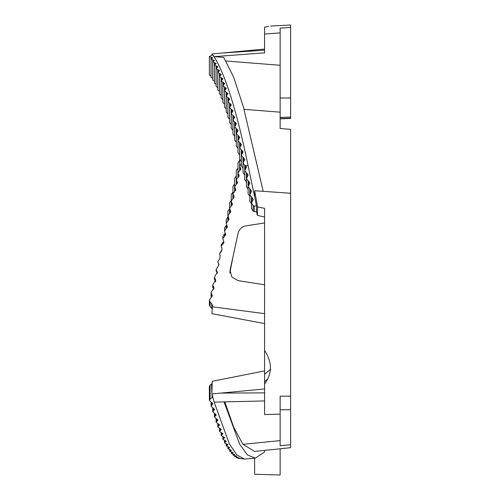<?xml version="1.0" encoding="UTF-8"?>
<svg xmlns="http://www.w3.org/2000/svg" width="500" height="500" viewBox="0 0 500 500"><rect width="100%" height="100%" fill="white"/><g stroke="black" fill="none" stroke-linecap="round" stroke-linejoin="round"><path stroke-width="0.75" d="M226.038 61.013L280.131 65.269L280.131 128.5L290.631 129.344L280.131 128.5L280.131 117.431L290.631 117.062L290.631 25L270.625 26.05M264.569 383.975C272.381 373.556 272.381 362.381 264.569 350.438L264.569 414.538L280.131 414.144L280.131 396.175L290.631 396.163L290.631 409.756L280.131 409.756M264.569 350.438L264.569 208.35L257.606 206.969L254.638 190.738L290.631 193.263L290.631 396.163M229.781 273.05L232.819 257.65M264.569 323.575L211.938 313.681L212.419 305.375L211.494 303.438L212.119 308.612M290.631 27.481L280.131 28.094L280.131 32.906L264.569 34.044L264.569 52.831L214.15 56.631L212.95 55.175M248.075 165.581C236.769 111.144 225.463 74.9 214.15 56.844L212.531 54.688L212.125 55.287L210.119 56.069L209.369 56.681L211.737 57.356L211.706 58.525M212.531 54.669L211.938 53.987L211.95 55.356M264.569 49.075L211.938 53.987M264.569 400.938L214.15 402.131L212.95 397.719M212.95 397.681L212.531 396.163L212.125 397.631L210.119 399.062L209.369 400.363L212.838 403.756L211.056 406.219L214.525 409.475L212.738 411.806L216.206 414.925L214.425 417.119L217.894 420.087L216.106 422.15L219.575 424.963L217.794 426.881L221.262 429.544L219.475 431.319L222.944 433.812L221.163 435.444L224.631 437.775L222.844 439.25L226.312 441.406L224.525 442.738L228 444.712L226.213 445.887L228.581 447.044L229.181 448.044L227.894 448.694L230.263 449.738L230.869 450.613L229.581 451.163L231.95 452.088L232.55 452.837L231.262 453.281L233.631 454.087L234.237 454.719L232.95 455.05L235.919 456.244L234.631 456.475L234.631 455.631M212.531 396.175L211.938 393.938L212.194 381.3L264.569 370.925M264.569 388.956L211.938 393.938M264.569 284.769L238.019 280.631L231.919 277.038L230.031 270.188L238.137 233.15C239.225 229.125 241.825 226.7 245.938 225.869L264.569 222.969M209.369 56.681L209.369 74.987L211.05 75.888M211.737 57.356L212.838 57.806L211.056 59.169L211.05 77.4L212.738 78.4M211.056 59.169L214.525 60.487L212.738 62.006L212.738 80.113L214.419 81.219M214.425 83.131L216.106 84.331M212.738 62.006L216.206 63.513L214.425 65.175L217.894 66.869L216.106 68.669L216.106 86.438L217.787 87.737M216.106 68.669L219.575 70.55L217.794 72.487L217.787 90.031L219.475 91.425M217.794 72.487L221.262 74.55L219.475 76.625L219.475 93.906L221.156 95.394M219.475 76.625L222.944 78.863L221.163 81.069L221.156 98.05L222.844 99.631M221.163 81.069L224.631 83.481L222.844 85.812L222.844 102.463L224.525 104.131M222.844 85.812L226.312 88.4L224.525 90.856L224.525 107.131L226.213 108.881M224.525 90.856L228 93.612L226.213 96.181L226.213 112.044L227.894 113.881M226.213 96.181L229.681 99.106L227.894 101.794L227.894 117.2L229.581 119.113M227.894 101.794L231.363 104.869L229.581 107.669L229.581 122.587L231.262 124.569M229.581 107.669L233.05 110.9L231.262 113.8L231.262 128.188L232.95 130.244M231.262 113.8L234.731 117.181L232.95 120.175L232.95 134L234.631 136.125M232.95 120.175L236.419 123.7L234.631 126.788L234.631 140.013L236.319 142.2M234.631 126.788L238.1 130.444L236.319 133.613L236.319 146.213L238 148.463M236.319 133.613L239.788 137.406L238 140.656L238 152.587L239.681 154.894M238 140.656L241.469 144.575L239.688 147.894L239.681 159.125L241.369 161.488M239.688 147.894L243.156 151.931L241.369 155.312L241.369 165.819L243.056 168.225M241.369 155.312L244.838 159.469L243.056 162.913L243.056 172.656L244.737 175.106M254.575 196.513L248.075 165.562L245.688 165.65L246.525 167.175L244.737 170.669L244.737 179.619L246.425 182.113M246.425 186.7L248.106 189.225M244.737 170.669L248.206 175.037L246.425 178.575L249.887 183.044L248.106 186.606L248.106 193.881L249.788 196.438M248.106 186.606L251.569 191.175L249.794 194.762L249.788 201.156L251.475 203.744M249.794 194.762L253.25 199.425L251.475 203.019L251.475 208.512L253.125 211.1L254.175 211.619L254.175 206.019L256.494 205.969L256.494 211.675L254.175 211.619M264.569 224.213L264.569 217.031L257.337 215.387L256.494 211.675M257.337 215.387L257.606 206.969M254.638 190.738L254.587 196.562L256.494 205.969M280.131 448.762L280.131 475L254.638 474.25L254.6 458.194M214.15 56.631L223.713 57.431L233.581 76.994L243.431 107.013L263.087 190.863M280.131 65.269L280.131 32.906M280.131 414.144L280.131 445.781L290.631 444.725L290.631 409.756M245.688 165.65L245.194 169.219M243.056 162.913L244.706 165.231L245.425 165.519M230.325 210.3L229.581 208.381L232.475 204.331L231.262 201.038L234.156 197.031L232.95 193.794L235.837 189.838L234.631 186.669L237.512 182.781L236.319 179.681L239.194 175.863L238 172.831L238 162.694L239.681 160.287M236.319 179.681L236.319 170.45L238 168M234.631 186.669L234.631 178.35L236.319 175.856M232.95 193.794L232.95 186.375L234.631 183.85M231.262 201.038L231.262 194.525L232.95 191.969M229.581 208.381L229.581 202.775L231.262 200.194M221.494 251.175A1.944 1.944 42.3 0 1 221.306 251.281L221.894 250.837L221.906 248.231L221.156 246.275L223.962 242.512L222.844 238.588L225.712 234.613L224.531 230.944L227.413 226.887L226.213 223.35L229.106 219.269L227.894 215.825L227.894 211.119L229.587 208.512M226.213 223.35L226.213 219.537L227.862 216.931L228.581 216.581M224.525 230.944L224.525 228.019L226.175 225.4L226.894 225.044M222.844 238.588L222.844 236.544L224.494 233.912L225.212 233.562L224.662 235.906M221.156 246.275L221.156 245.094L222.806 242.463L223.525 242.113L222.987 243.575M219.475 253.988L221.125 251.038L221.844 250.688L219.475 253.988L220.225 255.944L219.625 259L217.794 261.725L218.85 264.137L217.944 266.731L216.106 269.456L217.294 272.194L214.425 277.175L215.65 280.044L212.738 284.869L213.981 287.8L211.056 292.519L212.306 295.481L209.369 300.119L210.119 301.988L211.494 303.438M219.075 264.788L218.538 263.669M217.394 273.337L216.106 270.788L216.106 269.456M215.706 281.856L214.425 279.312M212.125 308.681L210.119 306.475L209.369 304.562L209.369 300.119M212.587 396.544L212.531 396.163M210.119 399.062L210.119 385.069L211.494 383.875L211.944 393.587M211.962 394.044L212.125 397.631M240.969 458.644L244.237 459.019M239.788 458.2L238.75 458.225C237.544 458.212 237.844 458.306 239.65 458.506L240.369 458.581M238.75 457.994L238 458.256L238 457.9M239.281 458.069L237.969 457.9C236.156 457.65 235.856 457.494 237.062 457.431L236.319 457.544L236.319 456.944M238.106 457.325L237.062 457.431L237.062 457.05M237.594 457.144L236.281 456.938C234.475 456.637 234.175 456.419 235.381 456.281L235.381 455.75M235.906 455.856L235.919 456.244L236.419 456.1M234.225 454.225L234.237 454.719L234.737 454.519M232.537 452.238L232.55 452.837L233.05 452.587M230.85 449.906L230.869 450.613L231.369 450.306M229.163 447.231L229.181 448.044L229.681 447.681M224.025 401.894L239.681 444.244L247.506 455L255.325 458.131L245.6 458.981L244.244 458.981L236.75 454.844L229.256 443.7L214.262 402.375M290.631 444.725L290.631 447.663L254.631 451.444L242.931 444.325L233.812 427.488L224.794 401.881M251.475 203.019L253.125 205.544L254.175 206.019M232.481 204.175A1.944 1.869 5.4 0 1 231.412 205.512L231.381 205.819M235.831 189.575A1.944 1.819 4.2 0 1 234.781 190.806L234.744 191.319M237.5 182.444A1.944 1.787 3.8 0 1 236.462 183.594L236.419 184.244M227.894 215.825L230.787 211.75L230.338 210.312M227.419 226.838A1.944 1.919 9.7 0 1 226.356 228.194L226.344 228.281M238 172.831L240.875 169.1L239.688 166.137L241.369 163.919M230.2 269.181L229.975 271.188M210.119 385.069L209.369 386.5L209.369 400.363M264.569 313.65L212.194 306.788M264.569 34.044L264.569 27.194C272.381 25.7 272.381 25.7 264.569 27.194L268.788 26.375M264.475 450.412L264.481 452.113L255.325 458.131M280.131 118.825L290.631 118.456L290.631 117.062M290.631 129.344L290.631 193.263M225.719 234.587A1.944 1.931 13.2 0 1 224.675 235.863M240.825 168.619A1.944 1.719 3.2 0 1 239.831 169.587L239.781 170.512M264.575 50.156L221.306 53.1M264.575 392.869L221.306 393.088M280.131 112.169L244.088 109.362M233.7 454.775L233.7 454.1M223.594 438.506L223.594 436.962M224.131 438.294L224.094 437.169M280.131 440.606L242.931 444.325M253.125 205.544L253.125 211.1M224.494 87.25L224.494 104.119M222.806 82.406L222.806 99.619M223.525 82.55L223.456 84.725M226.175 92.381L226.175 108.869M226.894 92.55L226.812 94.994M225.212 87.406L225.138 89.712M211.019 57.312L211.019 75.875M229.544 103.494L229.544 119.1M227.862 97.8L227.862 113.863M228.581 97.981L228.494 100.55M231.694 202.512L231.412 205.512M221.125 251.038L221.125 251.369M219.013 264.656L218.544 263.681M217.325 273.087L216.863 271.406M216.856 272.738L216.856 271.394M215.556 281.075L215.188 279.119M215.169 281.262L215.169 279.1M213.812 288.894L213.506 286.8M213.487 289.375L213.487 286.781M212.087 296.606L211.825 294.438M211.8 297L211.8 294.413M231.231 200.212L231.231 205.888M224.494 233.912L224.494 235.987M222.806 242.463L222.806 243.663M233.337 195.188L233.062 198.512M234.988 187.981L234.781 190.806M236.644 180.919L236.462 183.594M238.3 174L238.1 177.306M232.913 191.988L232.913 198.575M229.544 208.531L229.544 213.3M229.7 213.231L230.069 209.963M227.862 216.931L227.862 220.794M228.456 217.525L228.025 220.719M226.175 225.4L226.175 228.363M226.875 225.188L226.356 228.194M236.281 175.875L236.281 184.3M234.6 183.869L234.6 191.375M239.65 160.3L239.65 170.562M237.969 168.012L237.969 177.356M239.963 167.244L239.831 169.587M241.337 150.1L241.337 163.931M210.119 306.475L210.119 301.988M264.569 374.369L270.575 369.169M264.569 381.662L267.606 379.031M290.631 118.206L280.131 118.569M231.231 109.45L231.231 124.556M231.95 109.656L231.844 112.475M212.7 59.913L212.7 78.394M213.425 59.969L213.388 61.288M214.387 62.85L214.387 81.206M215.106 62.919L215.062 64.388M216.069 66.119L216.069 84.319M216.788 66.206L216.744 67.819M217.756 69.719L217.756 87.725M218.475 69.819L218.425 71.575M219.438 73.637L219.438 91.412M220.156 73.75L220.1 75.65M221.125 77.869L221.125 95.381M248.794 181.294L248.487 185.231M248.075 180.987L248.075 189.206M246.388 173.038L246.388 182.094M247.106 173.337L246.844 177.15M242.056 150.369L241.869 153.856M239.65 142.8L239.65 154.875M240.369 143.062L240.2 146.438M238.688 135.944L238.531 139.219M243.738 157.863L243.531 161.45M250.475 189.375L250.119 193.463M252.162 197.575L251.731 201.863M232.013 452.925L232.013 452.1M230.325 450.725L230.325 449.756M228.644 448.181L228.644 447.062M226.962 445.294L226.962 444.031M225.275 442.062L225.275 440.656M221.906 434.619L221.906 432.944M220.225 430.419L220.225 428.612M220.763 430.169L220.719 428.844M218.538 425.919L218.538 423.975M219.075 425.637L219.031 424.219M216.856 421.112L216.856 419.05M217.394 420.812L217.344 419.3M215.169 416.019L215.169 413.831M215.706 415.694L215.656 414.087M213.487 410.637L213.487 408.331M214.025 410.294L213.962 408.594M211.8 404.981L211.8 402.562M212.338 404.619L212.275 402.831M222.444 434.387L222.406 433.162M225.812 441.881L225.787 440.856M227.5 445.131L227.475 444.212M290.631 97.981L280.131 97.981M251.444 197.256L251.438 203.725M249.756 189.062L249.756 196.425M244.706 165.231L244.706 175.087M243.019 157.581L243.019 168.212M237.969 135.694L237.969 148.444M236.281 128.794L236.281 142.188M237 129.037L236.863 132.2M234.6 122.112L234.6 136.113M235.319 122.344L235.188 125.394M233.631 115.881L233.519 118.819M232.913 115.662L232.913 130.231M230.169 106.388L230.263 103.688M221.844 78L221.781 80.037M232.95 455.05L232.95 453.963M222.844 439.25L222.844 436.744M217.787 262.238L217.787 261.725M214.419 279.312L214.419 277.175M212.738 287.794L212.738 284.869M211.05 296.219L211.05 292.519M239.688 155.1L239.681 166.137M214.419 65.175L214.419 83.131M231.262 453.281L231.262 451.95M229.581 451.163L229.581 449.588M227.894 448.694L227.894 446.887M226.213 445.887L226.213 443.837M224.525 442.738L224.525 440.456M221.156 435.444L221.156 432.713M219.475 431.319L219.475 428.369M217.787 426.881L217.787 423.725M216.106 422.15L216.106 418.787M214.419 417.119L214.419 413.556M212.738 411.806L212.738 408.05M211.05 406.219L211.05 402.269M246.425 178.575L246.419 186.7"/></g></svg>
